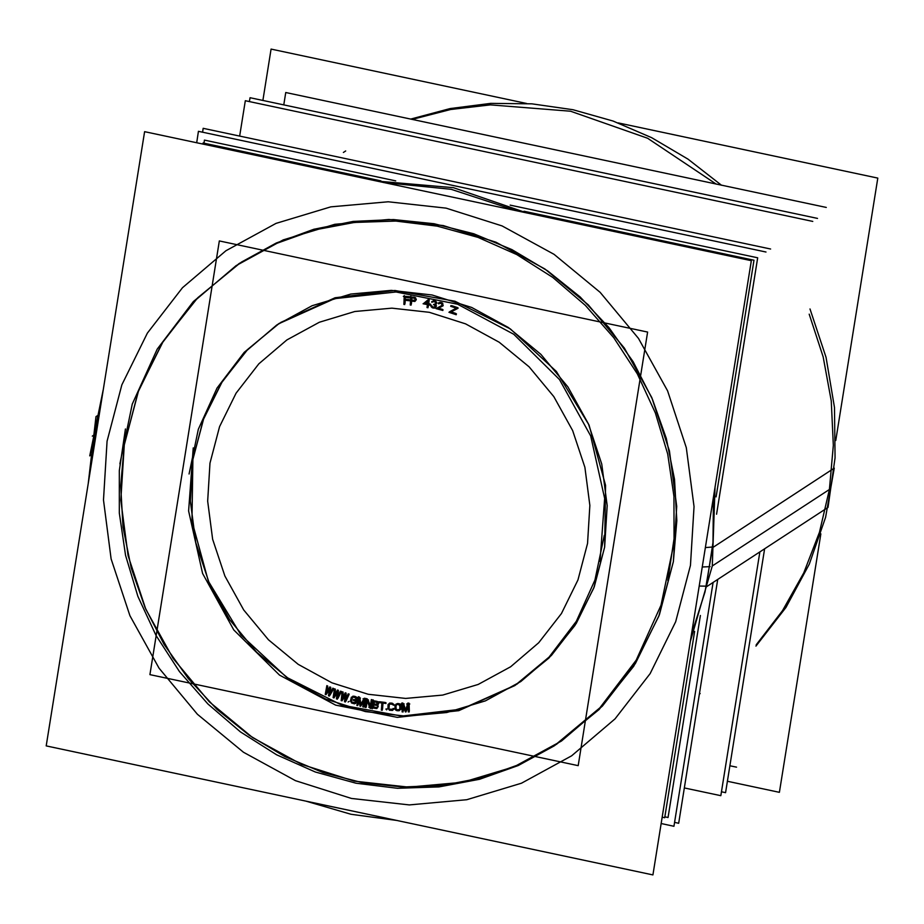 <?xml version="1.0" encoding="UTF-8"?>
<svg xmlns="http://www.w3.org/2000/svg" width="924" height="924" viewBox="0 0 924 924"><rect width="100%" height="100%" fill="white"/><g stroke="black" fill="none" stroke-linecap="round" stroke-linejoin="round"><path stroke-width="1.39" d="M280.619 322.441L335.042 297.782L394.86 290.494L455.001 301.189L510.383 328.956L556.352 371.448L588.992 425.086L605.566 485.331L604.666 547.1L593.786 588.011L574.971 625.467L548.995 657.969L516.897 684.176M515.846 684.857L461.411 709.124L401.697 716.088L341.753 705.174L286.59 677.28L240.864 634.776L208.397 581.219L191.938 521.124L192.85 459.517L203.627 418.907L222.21 381.681L247.863 349.318L279.568 323.134M404.446 296.477L404.169 303.361L404.804 303.418L404.169 303.361L404.446 296.477M409.644 296.754L404.458 296.292L409.644 296.754M409.632 297.667L409.655 296.939L409.632 297.667M405.289 297.274L409.39 297.644L405.289 297.274M405.209 299.237L405.278 297.459L405.209 299.237L408.951 299.561L405.209 299.237M408.939 300.473L408.962 299.746L408.939 300.473M405.174 300.138L408.697 300.45L405.174 300.138M405.047 303.442L405.162 300.312L405.047 303.442M414.714 301.339L411.63 300.912L415.35 300.935L415.996 299.965L415.523 298.233M411.411 304.054L411.619 301.097L411.411 304.054M410.545 303.95L411.18 304.031L410.545 303.95L411.041 297.089L410.545 303.95M414.506 297.332L411.053 296.904L414.506 297.332M415.765 298.082L415.234 297.574L415.765 298.082M416.239 299.803L416.274 299.226L416.239 299.803M325.618 693.323L326.911 686.578L325.618 693.323L326.588 693.739L325.571 693.323L326.588 693.739M327.57 686.601L326.957 686.336L327.57 686.601M326.784 691.718L327.766 686.705L326.784 691.718M329.66 687.502L326.726 692.03L329.66 687.502L330.549 687.86M330.03 693.069L330.757 687.976L330.03 693.069M332.536 688.981L329.983 693.416L332.536 688.981M333.356 689.061L332.663 688.761L333.356 689.061M329.96 695.183L333.46 689.142L329.96 695.183M329.833 695.125L328.875 694.709L329.752 688.969L328.875 694.709L329.833 695.125L328.829 694.721M326.703 693.785L329.464 689.431L326.703 693.785M334.488 696.985L333.518 696.615L334.534 689.789L333.518 696.615L334.488 696.985L333.472 696.615M335.181 689.789L334.569 689.558L335.181 689.789M334.627 694.929L335.389 689.893L334.627 694.929M337.318 690.621L334.569 695.264L337.318 690.621M338.207 690.933L337.318 690.598L338.207 690.933M337.918 696.142L338.427 691.036L337.918 696.142M340.24 691.961L337.872 696.523L340.24 691.961M341.048 692.018L340.355 691.753L341.048 692.018M337.918 698.29L341.164 692.088L337.918 698.29M336.821 697.863L337.456 692.088L336.821 697.863L337.791 698.232L336.775 697.874L337.791 698.232M334.615 697.031L337.179 692.573L334.615 697.031M341.522 699.572L342.504 699.895L341.522 699.572L342.261 692.7L341.522 699.572M342.908 692.665L342.284 692.469L342.908 692.665M342.561 697.805L343.127 692.757L342.561 697.805M345.068 693.404L342.515 698.186L345.068 693.404L345.957 693.693L345.033 693.404L345.957 693.693M345.888 698.879L346.188 693.785L345.888 698.879M348.048 694.629L345.865 699.295L348.048 694.629M348.833 694.652L348.14 694.421L348.833 694.652M345.98 701.062L348.972 694.721L345.98 701.062M344.871 700.692L345.842 701.016L344.871 700.692L345.276 694.871L344.871 700.692M342.642 699.942L345.01 695.391L342.642 699.942M355.74 703.06L352.633 703.06L351.028 701.524L351.397 697.92L352.702 696.373L351.397 697.92L351.028 701.524L352.633 703.06L355.74 703.06L355.012 703.511M355.451 696.581L354.204 696.234L355.451 696.581M356.618 697.366L356.167 696.95L356.618 697.366M357.057 698.105L356.641 697.389L357.057 698.105M357.045 698.891L357.068 698.14L357.045 698.891M356.19 698.648L356.803 698.821L356.19 698.648M354.007 697.1L355.255 697.458L354.007 697.1M352.529 697.608L352.252 698.151L352.529 697.608M351.755 700.334L352.252 698.151L351.755 700.334M352.829 702.194L354.1 702.552L352.829 702.194M354.701 702.563L354.1 702.552L354.701 702.563M355.405 702.032L355.648 701.05M354.423 700.473L355.682 700.831L354.423 700.473L354.573 699.814L354.423 700.473M356.548 700.138L354.62 699.595L356.548 700.138M356.248 702.367L356.699 700.415L356.248 702.367M361.249 705.312L363.964 700.877L361.249 705.312M361.122 705.289L360.117 705.047L359.147 699.133L360.117 705.047L361.122 705.289L360.071 705.047M358.119 704.562L359.009 699.895L358.119 704.562M357.265 704.354L357.923 704.515L357.265 704.354L358.535 697.666L357.265 704.354M359.575 697.701L358.57 697.458L359.575 697.701M360.787 704.238L359.886 697.99L360.787 704.238M364.01 698.983L360.822 704.446L364.01 698.983M365.199 699.052L364.125 698.798L365.199 699.052M364.102 706.005L365.361 699.318L364.102 706.005M363.248 705.797L363.894 705.959L363.248 705.797L364.275 700.369L363.248 705.797M365.511 706.306L366.158 706.433L365.511 706.306L366.516 699.549L365.511 706.306M367.498 699.537L366.551 699.341L367.498 699.537M370.374 705.855L367.925 699.838L370.374 705.855M371.39 700.531L370.536 706.248L371.39 700.531M372.06 700.461L371.413 700.323L372.06 700.461M371.24 707.461L372.268 700.519L371.24 707.461M369.947 707.207L367.278 700.404L369.947 707.207M370.235 707.264L371.021 707.414L370.235 707.264M366.366 706.479L367.186 700.97L366.366 706.479M377.893 705.913L377.246 705.035L378.216 706.225L377.442 707.899L378.066 704.4M376.807 708.258L376.08 708.281L376.807 708.258M372.626 707.715L376.08 708.281L372.626 707.715L373.4 700.9L372.626 707.715M376.865 701.281L373.423 700.704L376.865 701.281M378.089 702.078L377.593 701.559L378.089 702.078M378.493 703.822L378.563 703.245L378.493 703.822M377.801 704.769L378.286 704.261L377.801 704.769M383.021 702.933L385.1 703.199L383.021 702.933M382.513 709.216L382.998 703.118L382.513 709.216M381.647 709.101L382.282 709.193L381.647 709.101L382.132 703.002L381.647 709.101M379.845 702.517L381.924 702.783L379.845 702.517M385.366 702.483L379.903 701.766L385.366 702.483M386.879 708.974L386.174 708.904L386.844 709.736L386.89 708.997M393.705 709.309L393.867 708.581L393 708.5L393.855 708.569L393.705 709.309M393.093 709.863L393.647 709.355L393.093 709.863M392.504 710.117L391.776 710.198L392.504 710.117M390.471 710.082L391.776 710.198L390.471 710.082M389.189 709.528L388.634 708.87L389.189 709.528M388.369 708.246L388.253 707.484L388.369 708.246M388.334 705.22L388.253 707.484L388.334 705.22M388.819 703.903L388.507 704.481L388.819 703.903M389.951 703.129L389.42 703.36L389.951 703.129M392.03 703.129L390.748 703.014L392.03 703.129M394.005 705.116L393.89 704.365L394.005 705.116M393.139 705.035L393.728 705.081L393.139 705.035M392.631 704.261L389.558 703.996M390.713 703.915L391.995 704.03L390.713 703.915M389.374 704.712L389.2 705.301L389.374 704.712M389.119 707.553L389.2 705.301L389.119 707.553M390.506 709.182L391.811 709.297L390.506 709.182M392.4 709.193L391.811 709.297L392.4 709.193M398.729 703.568L397.516 703.511M399.988 704.076L399.445 703.753L399.988 704.076M400.577 704.7L400.011 704.088L400.577 704.7M400.854 705.278L400.589 704.723L400.854 705.278M401.004 708.338L401.016 706.109L401.004 708.338M399.411 710.533L398.683 710.648L399.411 710.533M398.683 710.648L396.8 710.406L395.357 708.824L395.218 705.797L396.153 703.972L395.218 705.797L395.357 708.824L396.8 710.406L398.683 710.648L397.482 710.602M406.479 710.868L408.085 705.994L406.479 710.868M405.324 710.856L406.294 710.868L405.324 710.856L403.107 705.243L405.324 710.856M403.291 710.833L403.13 706.098L403.291 710.833M402.425 710.822L403.049 710.833L402.425 710.822L402.194 703.892L402.425 710.822M403.187 703.741L402.183 703.73L403.187 703.741M405.775 709.828L403.545 703.903L405.775 709.828M407.784 703.949L405.879 710.106L407.784 703.949M408.882 703.799L407.831 703.788L408.882 703.799M409.378 710.903L409.136 703.972L409.378 710.903M408.512 710.891L409.124 710.903L408.512 710.891L408.316 705.312L408.512 710.891M429.036 299.699L428.389 299.584L429.036 299.699M428.678 303.753L429.244 299.757L428.678 303.753L430.087 304.019L428.678 303.753M429.983 304.92L430.076 304.227L429.983 304.92M428.551 304.643L429.764 304.874L428.551 304.643M428.251 306.71L428.517 304.839L428.251 306.71M427.396 306.549L428.043 306.676L427.396 306.549L427.662 304.677L427.396 306.549M424.243 303.8L427.477 304.435L424.243 303.8L424.347 303.118L424.243 303.8M424.37 302.91L428.182 299.746L424.37 302.91M435.989 303.234L435.608 303.742L435.989 303.234M434.777 301.709L435.458 302.021L434.777 301.709M433.472 301.571L434.188 301.582L433.472 301.571M431.912 301.975L432.548 302.125L432.155 301.42L431.912 301.975M433.229 300.958L431.901 301.582L431.658 302.148L432.755 301.917M433.414 300.808L434.476 300.877M434.742 300.935L435.747 301.328M436.717 302.46L436.267 301.755L436.717 302.46M436.763 303.095L436.717 302.483L436.763 303.095M436.359 306.214L436.313 305.601L436.359 306.214M435.181 307.784L434.569 307.946L435.181 307.784M433.968 307.958L432.79 307.704M432.282 307.426L431.762 306.999L432.282 307.426M431.82 305.786L431.115 305.625L431.82 305.786M432.409 306.687L433.102 306.999L432.409 306.687M433.957 307.195L433.102 306.999L433.957 307.195M434.257 304.654L435.077 305.001L434.257 304.654M435.019 304.135L434.326 304.088M439.709 302.518L438.611 302.933L438.992 303.649L438.346 303.488L439.073 302.645L438.357 303.107M439.893 302.367L440.979 302.483M442.33 302.991L441.522 302.622L442.33 302.991M442.839 303.43L442.353 303.003L442.839 303.43M438.392 308.269L442.434 306.098L438.392 308.269M442.342 309.321L438.426 308.281L442.342 309.321M437.098 308.708L442.007 310.002L437.098 308.708L437.248 308.004L437.098 308.708M441.788 305.486L437.26 307.969L441.788 305.486M442.388 304.874L441.995 305.37L442.388 304.874M439.928 303.13L440.644 303.164L439.928 303.13M457.253 308.593L451.155 311.838L457.496 307.808M455.878 313.444L451.189 311.85L455.878 313.444M455.648 314.31L455.832 313.675L455.648 314.31M450.046 312.451L450.392 311.307L450.08 312.416L455.463 314.252L450.08 312.416L457.819 308.327M456.375 308.212L450.404 311.272L456.375 308.212M451.79 306.41L456.664 308.062L451.79 306.41M457.542 307.577L451.986 305.694L457.542 307.577M414.449 300.346L411.7 300.011L411.85 297.955L411.7 300.011L414.449 300.346M411.861 297.759L414.599 298.094L411.861 297.759M425.375 303.107L427.962 300.97L425.375 303.107L427.604 303.546L425.375 303.107M428.216 300.762L427.812 303.58L428.216 300.762M374.185 701.743L376.911 702.194L374.185 701.743M373.943 703.834L374.162 701.94L373.943 703.834L376.68 704.284L373.943 703.834M373.839 704.723L376.565 705.174L373.839 704.723M373.585 706.964L373.827 704.92L373.585 706.964L376.322 707.414L373.585 706.964M398.683 704.469L397.505 704.411M396.719 704.689L395.842 706.017M396.234 705.243L396.096 705.844L396.234 705.243M396.084 708.107L396.096 705.844L396.084 708.107M399.896 708.454L399.272 709.62L397.482 709.701M400.15 706.063L400.138 708.304L400.15 706.063M399.907 705.289L399.896 709.389M556.283 744.467L599.064 709.528L633.702 666.192L658.789 616.239L673.307 561.688L676.853 520.697L674.497 479.337L666.296 438.496L652.402 399.018L633.125 361.758L608.881 327.5L580.168 296.974L547.597 270.836L511.873 249.63L473.746 233.818L434.026 223.724L393.555 219.565L353.199 221.425L313.813 229.279L276.218 242.954L241.233 262.15M240.182 262.843L197.794 297.771L163.467 340.956L138.612 390.679L124.22 444.918L120.663 485.828L122.996 527.107L131.162 567.89L144.987 607.299L164.172 644.502L188.334 678.724L216.932 709.239L249.376 735.4L284.985 756.652L323.007 772.545L362.624 782.744L403.003 787.029L443.289 785.308L482.64 777.627L520.224 764.148L555.22 745.148M812.808 221.448L245.334 100.774L239.674 136.071M759.875 551.894L720.836 795.691L684.326 787.929M817.497 218.387L250.011 97.713L249.388 101.628M764.564 548.833L725.513 792.63L721.459 791.776M770.651 248.995L203.165 128.309L202.541 132.224M717.717 579.44L678.666 823.226L674.612 822.372M765.961 252.044L198.487 131.37L196.662 142.758L198.487 131.37L765.961 252.044L198.487 131.37L196.662 142.758L198.487 131.37L765.961 252.044L198.487 131.37L196.662 142.758M713.039 582.501L673.989 826.287L661.168 823.561L673.989 826.287L713.039 582.501L673.989 826.287L661.168 823.561L673.989 826.287L713.039 582.501L673.989 826.287L661.168 823.561M647.632 332.028L578.17 765.673L149.884 674.589L219.346 240.945L149.884 674.589L578.17 765.673L149.884 674.589L219.346 240.945L149.884 674.589L578.17 765.673L149.884 674.589L219.346 240.945L149.884 674.589L578.17 765.673L647.632 332.028L219.346 240.945L647.632 332.028L578.17 765.673L647.632 332.028L219.346 240.945L647.632 332.028L578.17 765.673L647.632 332.028L219.346 240.945L647.632 332.028M189.05 474.058L198.36 429.279L217.025 388.057L244.167 352.344L278.517 323.816L334.5 298.729L396.026 291.996L457.611 304.192L513.756 334.257L559.482 379.487L590.702 435.874L604.643 498.394L600.057 561.469M604.25 535.308L594.941 580.087L576.287 621.309L549.133 657.033L514.795 685.55L458.801 710.637L397.274 717.37L335.701 705.174L279.545 675.109L233.818 629.879L202.599 573.492L188.658 510.972L193.243 447.897M403.915 303.522L404.816 303.603M404.25 295.541L403.892 304.446M410.325 296.997L403.303 296.373M409.39 297.84L409.424 296.904M404.146 297.355L410.291 297.898M404.931 300.312L405.082 296.512M409.632 299.803L404.065 299.307M408.697 300.647L408.731 299.711M404.031 300.208L409.598 300.704M404.758 304.527L404.966 299.376M413.975 301.386L414.737 301.328M410.487 300.958L414.899 301.501M411.099 305.139L411.457 300.15M410.279 304.112L411.18 304.215M410.88 296.154L410.233 305.024M415.176 297.597L409.909 296.951M415.003 297.736L414.264 297.482M415.546 298.256L414.98 297.724M415.107 300.612L410.556 300.057M414.968 300.138L414.195 300.508M414.784 298.452L415.13 299.723M410.718 297.805L415.269 298.371M411.388 301.085L411.688 297.008M428.828 299.168L423.446 303.638M429.025 299.907L428.124 299.734M428.297 304.816L429.129 298.995M430.757 304.366L427.535 303.73M429.741 305.093L429.868 304.169M427.408 304.62L430.63 305.255M427.881 307.784L428.436 303.892M427.131 306.699L428.031 306.872M427.569 303.719L427.015 307.611M423.111 303.788L428.343 304.804M424.128 303.049L424.001 303.984M424.451 303.834L428.655 300.358M428.47 303.915L424.243 303.095M428.101 300.011L427.442 304.643M434.927 307.946L435.793 307.369M434.303 308.108L434.95 307.935M433.714 308.119L434.326 308.108M431.6 305.948L430.873 305.775L431.138 306.756L432.594 307.865M432.178 306.849L431.67 306.26M432.871 307.161L432.155 306.837M435.296 306.791L432.836 307.149M435.4 306.202L435.296 306.814M433.991 304.816L435.4 306.225M434.13 304.227L433.425 304.689L434.026 304.816M435.758 303.372L435.354 303.915M435.597 302.564L435.747 303.384M434.523 301.871L435.239 302.194M433.957 301.744L434.546 301.871M433.206 301.721L433.98 301.744M436.486 302.645L435.481 301.478M436.209 304.112L436.474 302.61M435.874 305.255L435.192 304.793L436.22 304.088M436.001 306.976L436.07 305.74M437.017 308.119L436.856 308.882M442.527 305.105L436.232 308.558M440.401 303.326L442.019 304.204L441.741 305.544M439.662 303.291L440.436 303.326M438.808 303.834L439.685 303.28M438.38 303.084L438.831 303.834M442.111 303.164L440.702 302.633M443.07 304.966L442.088 303.141M442.735 305.798L443.012 305.232M437.364 308.859L443.15 305.728M443 309.713L437.26 308.2M441.949 310.221L442.111 309.471M435.966 308.628L442.839 310.441M456.514 313.906L450.046 311.711M455.393 314.483L455.648 313.594M448.96 312.277L456.271 314.761M457.207 307.819L449.364 311.838M450.669 306.271L457.288 308.524M451.755 305.844L451.536 306.583M458.188 308.038L450.877 305.555M325.976 694.709L329.983 688.368M326.888 685.596L325.202 694.386M327.546 686.844L326.692 686.486M326.311 693.081L327.697 685.943M329.914 686.902L325.999 692.942M329.614 694.49L330.642 687.202M332.859 688.149L329.291 694.363M333.241 689.281L332.397 688.923M329.267 696.119L333.679 688.495M329.649 688.23L328.494 695.784M333.922 697.966L337.664 691.464M334.453 688.807L333.137 697.678M335.169 690.032L334.303 689.708M334.188 696.338L335.285 689.119M337.537 689.985L333.864 696.199M338.207 690.956L337.283 690.609M337.537 697.597L338.276 690.263M340.529 691.117L337.214 697.481M340.956 692.238L340.09 691.903M337.26 699.249L341.349 691.429M337.318 691.325L336.475 698.937M341.984 700.9L345.449 694.224M341.487 699.572L342.492 699.918M342.146 691.706L341.175 700.646M342.896 692.908L342.03 692.619M342.18 699.249L342.977 691.995M345.253 692.757L341.857 699.133M345.564 700.38L346.003 693.012M348.279 693.762L345.241 700.276M348.752 694.86L347.886 694.571M345.357 702.032L349.122 694.039M344.825 700.692L345.83 701.027M345.091 694.109L344.56 701.766M348.14 701.963L349.041 701.443M349.053 701.466L348.152 701.986M355.798 703.43L356.699 699.468M355.717 703.095L356.006 702.529M353.649 703.58L355.047 703.499M351.501 702.968L354.539 703.834M350.774 701.674L352.402 703.233M350.658 700.242L350.785 701.697M351.363 697.181L350.462 701.143M353.961 696.384L352.587 696.453L351.155 698.094M356.098 696.996L353.072 696.142M355.902 697.1L355.209 696.742M356.398 697.551L355.879 697.077M356.826 698.301L356.387 697.528M356.791 699.064L356.826 698.267M355.936 698.81L356.814 699.052M355.012 697.608L355.948 698.821M352.864 697.008L355.902 697.863M353.141 697.25L353.765 697.262M351.998 698.325L352.287 697.759M351.305 701.385L352.206 697.424M351.513 701.131L351.513 700.484M352.598 702.356L352.044 702.032M354.735 702.956L351.709 702.101M355.186 702.148L353.846 702.702M353.303 700.38L356.329 701.235M354.389 699.745L354.181 700.646M357.38 700.6L353.499 699.514M364.195 699.63L362.832 706.86M360.545 706.248L364.495 699.757M358.755 698.371L360.025 706.121M357.715 705.624L359.078 698.394M357.011 704.515L357.9 704.723M358.5 696.719L356.86 705.416M360.499 698.14L357.438 697.401M360.718 705.52L359.471 697.008M364.333 698.174L360.129 705.382M366.043 699.48L362.993 698.74M363.686 707.068L365.327 698.371M362.982 705.959L363.871 706.167M365.985 707.541L367.163 699.664M365.246 706.467L366.135 706.641M366.435 698.602L365.13 707.368M368.491 699.942L365.407 699.329M370.639 707.276L367.244 698.902M371.309 699.584L370.154 707.31M372.049 700.669L371.159 700.484M370.859 708.523L372.164 699.757M368.815 707.183L371.887 707.796M366.689 699.699L370.05 708.234M377.893 707.126L377.974 706.352M377.188 708.073L377.893 707.103M376.553 708.419L377.211 708.05M375.814 708.442L376.588 708.408M371.483 707.726L376.726 708.592M373.284 699.953L372.28 708.777M377.535 701.593L372.28 700.715M378.055 704.423L378.228 702.933L376.622 701.431M373.042 701.755L377.57 702.506M373.596 704.896L374.047 700.993M377.339 704.596L372.799 703.845M377.211 704.111L376.426 704.446M376.669 702.356L377.2 704.123M372.707 704.735L377.235 705.486M373.238 708.027L373.7 703.972M376.98 707.726L372.441 706.976M376.853 707.241L376.068 707.576M386.047 702.76L378.759 701.801M385.089 703.407L385.146 702.633M381.878 702.968L385.989 703.511M382.19 710.29L382.848 702.171M381.381 709.262L382.282 709.378M381.982 702.055L381.323 710.175M378.701 702.552L382.813 703.095M379.66 701.905L379.602 702.69M386.602 709.909L386.648 709.124M385.932 709.043L386.625 709.898M386.659 709.147L385.909 709.054M392.839 710.036L393.647 708.731L392.146 709.366M392.25 710.279L392.862 710.013M391.522 710.36L392.284 710.267M389.327 710.175L392.434 710.441M388.38 709.02L390.251 710.256M387.999 707.622L388.392 709.043M388.126 704.458L387.976 708.558M388.265 704.631L388.092 705.393M388.588 704.053L388.253 704.654M390.517 703.176L388.565 704.076M392.7 703.372L389.593 703.095M393.093 703.857L391.788 703.279M393.659 704.515L393.07 703.845M393.763 705.289L393.636 704.492M391.753 704.192L393.774 705.266M389.87 704.18L390.471 704.076M388.958 705.474L389.131 704.862M388.842 708.639L388.992 704.538M389.004 708.338L388.877 707.703M390.274 709.343L389.685 709.135M392.469 709.54L389.362 709.262M392.169 709.355L391.557 709.459M397.32 703.661L395.126 705.22M399.203 703.915L398.452 703.718M399.78 704.25L399.18 703.903M400.358 704.885L399.757 704.227M400.773 706.271L400.335 704.862M400.762 709.436L400.773 705.324M400.612 709.274L400.773 708.5M399.156 710.706L400.623 709.251M398.429 710.81L399.18 710.695M395.969 710.221L397.297 710.752M395.391 709.586L395.992 710.244M394.964 708.2L395.403 709.609M394.987 705.035L394.964 709.147M395.126 705.197L394.975 705.971M396.708 704.689L397.308 704.562M395.842 709.182L395.853 705.081M396.719 709.667L395.842 708.246M397.297 709.851L396.696 709.667M399.029 709.782L398.429 709.909M399.029 704.804L399.907 706.225M398.452 704.619L399.053 704.816M408.038 704.538L408.293 711.977M405.948 711.896L408.362 704.608M405.278 710.868L406.283 710.879M402.517 704.538L405.428 711.884M403.083 711.919L402.829 704.481M402.171 710.983L403.072 710.995M401.905 702.968L402.217 711.907M404.146 703.915L401.039 703.88M405.959 711.145L402.91 703.025M407.854 703.083L405.359 711.134M409.794 703.972L406.687 703.938M409.17 711.988L408.858 703.049M408.246 711.053L409.147 711.064M618.11 122.869L877.8 178.101L835.77 440.505M820.824 533.829L779.417 792.318L727.338 781.242M526.703 103.43L271.067 49.064L262.832 100.439M119.854 463.86L132.259 404.146L157.149 349.18L193.335 301.559L239.131 263.525L275.098 243.878L313.779 230.088L354.331 222.43L395.818 221.102L437.329 226.114L477.927 237.364L516.701 254.608L552.795 277.443L585.389 305.37L613.755 337.757L637.271 373.885L655.393 412.947L667.717 454.054L673.977 496.292L674.023 538.727L667.856 580.399M673.446 545.507L661.041 605.22L636.162 660.186L599.965 707.807L554.169 745.841L518.202 765.488L479.521 779.29L438.981 786.936L397.482 788.276L355.971 783.252L315.373 772.002L276.599 754.758L240.506 731.924L207.912 703.996L179.545 671.609L156.041 635.481L137.919 596.419L125.595 555.312L119.335 513.074L119.288 470.639L125.445 428.967M751.316 260.718L652.933 874.936L46.2 745.899L144.583 131.682L751.316 260.718M98.764 417.729L97.725 415.846L90.321 470.466L93.971 435.366L101.432 401.062L91.43 455.139L92.539 456.572M706.398 586.116L699.202 586.105M712.566 546.996L705.37 547.609M755.994 646.084L785.943 607.426L809.343 564.16L825.594 517.348L834.291 468.156L712.496 547.713L705.035 591.961L691.464 634.395M97.829 415.407L95.992 416.597L88.23 483.495M397.297 820.57L351.051 814.287L305.89 801.131M91.476 454.689L89.709 455.844L103.176 390.171M410.741 119.104L450.103 108.524L490.736 103.396L531.924 103.788L572.949 109.713L613.12 121.056L651.709 137.63L688.08 159.136L721.575 185.216M809.978 308.986L825.998 357.415L834.441 407.461L835.123 457.877L828.008 507.403L706.213 586.959L712.947 542.55L713.42 497.331M383.333 182.455L451.155 189.27L516.632 210.799M700.404 615.465L668.029 817.532L664.864 816.851L668.029 817.532L700.404 615.465L668.029 817.532L664.864 816.851L668.029 817.532L700.404 615.465L668.029 817.532L664.864 816.851L668.029 817.532L700.404 615.465L668.029 817.532L664.864 816.851M716.62 514.229L757.692 257.784L716.62 514.229L757.692 257.784L716.62 514.229L757.692 257.784L716.62 514.229L757.692 257.784L510.187 205.151M395.715 180.815L204.435 140.136L203.938 143.22L204.435 140.136L395.715 180.815L204.435 140.136L203.938 143.22L204.435 140.136L395.715 180.815L204.435 140.136L203.938 143.22L204.435 140.136L395.715 180.815L204.435 140.136L203.938 143.22M664.737 817.682L662.196 817.151L664.737 817.682L694.559 631.473L664.737 817.682L662.196 817.151L664.737 817.682L694.559 631.473L664.737 817.682L662.196 817.151L664.737 817.682L694.559 631.473L664.737 817.682L662.196 817.151L664.737 817.682L694.559 631.473L664.737 817.682L662.196 817.151L664.737 817.682L694.559 631.473L664.737 817.682L662.196 817.151L664.737 817.682L694.559 631.473L664.737 817.682M716.123 496.869L754.03 260.198L524 211.284L754.03 260.198L524 211.284L754.03 260.198L524 211.284L754.03 260.198L524 211.284L754.03 260.198L524 211.284L754.03 260.198L524 211.284L754.03 260.198L716.123 496.869M380.907 180.85L203.049 143.035L202.887 144.086L203.049 143.035L380.907 180.85L203.049 143.035L202.887 144.086L203.049 143.035L380.907 180.85L203.049 143.035L202.887 144.086L203.049 143.035L380.907 180.85L203.049 143.035L202.887 144.086L203.049 143.035L380.907 180.85L203.049 143.035L202.887 144.086L203.049 143.035L380.907 180.85L203.049 143.035L202.887 144.086L203.049 143.035L380.907 180.85M285.782 92.539L283.807 104.897L285.782 92.539L826.241 207.473L285.782 92.539L283.807 104.897L285.782 92.539L826.241 207.473L285.782 92.539L283.807 104.897L285.782 92.539L826.241 207.473L285.782 92.539L283.807 104.897L285.782 92.539L826.241 207.473L285.782 92.539L283.807 104.897L285.782 92.539L826.241 207.473L285.782 92.539M729.821 765.765L736.59 767.209L729.821 765.765M587.502 543.451L577.916 579.937L561.434 613.478L538.704 642.781L510.591 666.735L478.193 684.395L442.735 695.114L405.578 698.452L368.168 694.282L331.935 682.79L298.267 664.391L268.468 639.801L243.67 609.967L224.832 576.033L212.67 539.304L207.669 501.201L210.014 463.167L219.612 426.68L236.082 393.139L258.812 363.825L286.925 339.882L319.334 322.21L354.793 311.503L391.938 308.166L429.348 312.324L465.581 323.827L499.249 342.227L529.059 366.816L553.857 396.65L572.695 430.584L584.846 467.313L589.847 505.416L587.502 543.451L589.847 505.416L584.846 467.313L572.695 430.584L553.857 396.65L529.059 366.816L499.249 342.227L465.581 323.827L429.348 312.324L391.938 308.166L354.793 311.503L319.334 322.21L286.925 339.882L258.812 363.825L236.082 393.139L219.612 426.68L210.014 463.167L207.669 501.201L212.67 539.304L224.832 576.033L243.67 609.967L268.468 639.801L298.267 664.391L331.935 682.79L368.168 694.282L405.578 698.452L442.735 695.114L478.193 684.395L510.591 666.735L538.704 642.781L561.434 613.478L577.916 579.937L587.502 543.451M450.392 311.307L450.08 312.416M604.666 547.1L607.218 505.613L601.767 464.033L588.507 423.966L567.96 386.948L540.898 354.412L508.385 327.581L471.656 307.519L432.132 294.964L391.314 290.425L350.797 294.075L312.116 305.752L276.761 325.029L246.096 351.155L221.298 383.125L203.315 419.715L192.85 459.517L190.298 501.004L195.761 542.584L209.02 582.64L229.568 619.658L256.618 652.205L289.131 679.036L325.86 699.098L365.384 711.642L406.202 716.192L446.731 712.543L485.412 700.866L520.766 681.589L551.42 655.462L576.218 623.492L594.201 586.902L604.666 547.1M829.417 489.431L833.379 445.391L831.265 400.935L823.145 356.918L809.147 314.195L823.145 356.918L831.265 400.935L833.379 445.391L829.417 489.431L819.472 532.201L803.73 572.868L782.501 610.649L756.19 644.79L782.501 610.649L803.73 572.868L819.472 532.201L829.417 489.431L712.3 565.927L715.107 486.798L712.3 565.927L690.413 641.002M716.169 184.061L647.574 138.254L570.616 111.238L490.355 104.816L450.646 109.506L412.092 119.392L450.646 109.506L490.355 104.816L570.616 111.238L647.574 138.254L716.169 184.061M673.307 561.688L659.343 614.76L635.377 663.548L602.309 706.179L561.434 741.013L514.287 766.712L462.716 782.293L408.685 787.144L354.262 781.092L301.559 764.367L252.587 737.606L209.24 701.836L173.169 658.442L145.761 609.089L128.09 555.671L120.813 500.242L124.22 444.918L138.173 391.845L162.139 343.058L195.207 300.427L236.094 265.604L283.229 239.905L334.8 224.324L388.842 219.473L443.254 225.525L495.957 242.25L544.929 269.011L588.288 304.77L624.358 348.163L651.755 397.528L669.426 450.947L676.703 506.375L673.307 561.688M690.459 565.338L694.074 506.571L686.347 447.666L667.567 390.91L638.449 338.473L600.126 292.365L554.065 254.366L502.032 225.93L446.038 208.154L388.219 201.732L330.804 206.884L276.01 223.435L225.93 250.739L182.478 287.757L147.355 333.044L121.887 384.881L107.057 441.268L103.442 500.046L111.169 558.939L129.949 615.707L159.067 668.144L197.389 714.252L243.451 752.251L295.484 780.676L351.49 798.452L409.297 804.885L466.712 799.734L521.517 783.182L571.598 755.878L615.038 718.86L650.161 673.573L675.629 621.725L690.459 565.338L675.629 621.725L650.161 673.573L615.038 718.86L571.598 755.878L521.517 783.182L466.712 799.734L409.297 804.885L351.49 798.452L295.484 780.676L243.451 752.251L197.389 714.252L159.067 668.144L129.949 615.707L111.169 558.939L103.442 500.046L107.057 441.268L121.887 384.881L147.355 333.044L182.478 287.757L225.93 250.739L276.01 223.435L330.804 206.884L388.219 201.732L446.038 208.154L502.032 225.93L554.065 254.366L600.126 292.365L638.449 338.473L667.567 390.91L686.347 447.666L694.074 506.571L690.459 565.338M702.263 566.955L710.082 566.689M95.611 437.399L94.583 434.569M526.888 212.982L453.499 187.734L377.119 181.139L453.499 187.734L526.888 212.982M94.04 434.915L92.238 436.093L94.04 434.915M386.913 818.364L318.561 803.822L386.925 818.364M345.692 150.912L343.347 152.448M700.115 693.531L699.364 694.016"/></g></svg>
